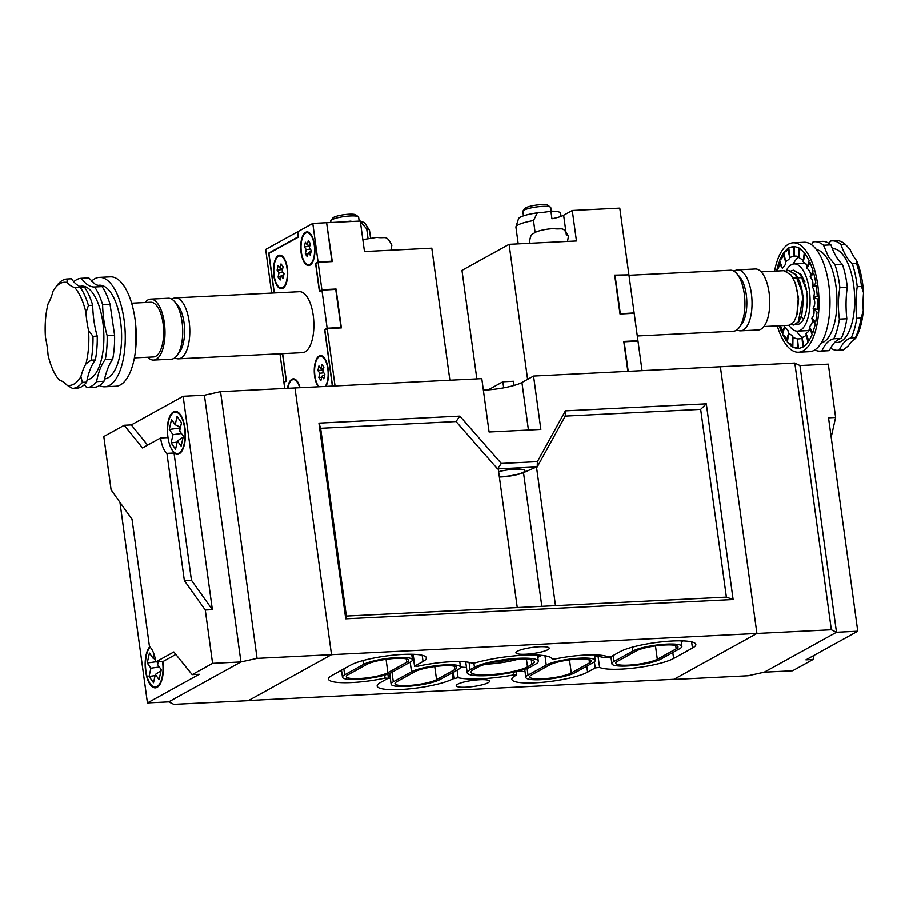 <?xml version="1.0" encoding="UTF-8"?>
<svg xmlns="http://www.w3.org/2000/svg" width="909" height="909" viewBox="0 0 909 909"><rect width="100%" height="100%" fill="white"/><g stroke="black" fill="none" stroke-linecap="round" stroke-linejoin="round"><path stroke-width="1.36" d="M150.144 647.219A20.737 8.726 -92.9 0 0 145.917 670.978A20.737 8.726 -92.9 0 0 155.28 687.09A20.737 8.726 -92.9 0 0 162.563 661.786A20.737 8.726 -92.9 0 0 162.541 661.627M184.629 428.23A20.737 8.726 -92.9 0 0 175.278 412.118A20.737 8.726 -92.9 0 0 167.983 437.434A20.737 8.726 -92.9 0 0 177.346 453.546A20.737 8.726 -92.9 0 0 184.629 428.23M149.712 646.788A21.521 9.056 -92.9 0 0 145.61 671.149A21.521 9.056 -92.9 0 0 155.314 687.874A21.521 9.056 -92.9 0 0 162.881 661.604L175.846 654.446M174.005 453A21.521 9.056 -92.9 0 0 177.38 454.318A21.521 9.056 -92.9 0 0 184.947 428.059A21.521 9.056 -92.9 0 0 175.244 411.345A21.521 9.056 -92.9 0 0 167.676 437.604L160.586 437.956A21.521 9.056 -92.9 0 0 166.915 453.352L174.005 453L191.435 580.237L212.365 609.666L183.129 396.267L131.305 424.912L147.622 445.126M155.087 675.626L149.053 676.489L150.905 668.217L147.213 663.025L149.428 653.094L153.132 658.298L154.03 654.287M149.053 676.489L153.496 682.739L155.348 674.467L159.041 679.671L161.268 669.74L157.575 664.536L158.177 661.843M171.506 419.549L175.198 424.753L177.062 416.481L181.493 422.719L179.641 430.991L183.345 436.195L181.118 446.114L177.414 440.91L175.562 449.182L171.131 442.944L172.983 434.672L169.279 429.468L171.506 419.549M162.881 661.604L155.791 661.957L173.846 651.98L192.163 674.66L212.581 663.377L240.942 661.957L204.4 395.21L183.129 396.267M212.581 663.377L205.275 610.019L212.365 609.666M160.586 437.956L142.52 447.944L124.215 425.264L103.796 436.547L111.103 489.894L132.032 519.323L149.462 646.56A21.521 9.056 -92.9 0 1 155.791 661.957M124.215 425.264L131.305 424.912M119.943 502.336L147.428 702.941L168.699 701.884L240.942 661.957L204.4 395.21L220.535 391.643L481.793 378.621L489.099 431.98L540.855 429.4L533.549 376.042L720.371 366.736L756.913 633.482L331.512 654.685L294.971 387.938L331.512 654.685L248.589 700.509L673.989 679.307L756.913 633.482L831.349 629.778L794.818 363.032L720.371 366.736L756.913 633.482L673.671 679.489L748.118 675.773L764.253 672.206L836.496 632.289L831.349 629.778M192.163 674.66L199.253 674.296L147.428 702.941M205.275 610.019L184.345 580.59L191.435 580.237M184.345 580.59L166.915 453.352M180.334 427.889L169.279 429.468M180.482 427.219L175.198 424.753M181.402 433.468L172.983 434.672M183.118 437.195L177.414 440.91M177.153 442.081L171.131 442.944M159.336 667.013L150.905 668.217M161.041 670.751L155.348 674.467M155.359 659.343L153.132 658.298M155.769 661.797L147.213 663.025M823.52 245.225L830.951 244.851A54.767 23.032 -92.9 0 0 836.132 256.44A54.767 23.032 -92.9 0 0 842.382 264.269A54.767 23.032 87.1 0 1 847.302 287.176A54.767 23.032 -92.9 0 0 846.836 318.729A54.767 23.032 87.1 0 1 841.268 338.375A54.767 23.032 -92.9 0 0 829.36 350.51A54.767 23.032 87.1 0 1 827.644 350.749L820.202 351.124A54.767 23.032 -92.9 0 0 821.929 350.885C824.963 343.954 828.928 339.898 833.826 338.739A54.767 23.032 -92.9 0 0 839.393 319.104C837.928 308.219 838.087 297.697 839.871 287.551A54.767 23.032 -92.9 0 0 834.951 264.644L828.485 256.815L823.52 245.225A54.767 23.032 -92.9 0 0 814.748 241.714A54.767 23.032 -92.9 0 0 813.032 241.953L811.51 244.691M856.562 263.565L856.63 260.588A51.643 21.725 87.1 0 1 863.55 292.778L861.482 286.471A54.767 23.032 -92.9 0 0 856.562 263.565L852.312 263.769A54.767 23.032 87.1 0 1 846.063 255.94A54.767 23.032 87.1 0 1 840.882 244.362L845.131 244.146A54.767 23.032 -92.9 0 0 836.371 240.635L832.11 240.851A54.767 23.032 -92.9 0 0 830.394 241.09A54.767 23.032 87.1 0 1 829.167 243.487M856.63 260.588A54.767 23.032 87.1 0 1 853.153 255.588A54.767 23.032 87.1 0 1 850.029 249.361L849.71 248.998A51.643 21.725 87.1 0 1 850.029 249.361L845.131 244.146M821.122 343.068A46.95 19.748 -92.9 0 0 836.666 309.162A46.95 19.748 -92.9 0 0 827.644 259.27A46.95 19.748 -92.9 0 0 816.464 249.634M774.559 271.143A54.767 23.032 87.1 0 1 793.125 242.794L804.101 242.248A54.767 23.032 87.1 0 1 819.111 253.588A54.767 23.032 87.1 0 1 829.44 314.025A54.767 23.032 87.1 0 1 809.555 351.658L798.568 352.203A54.767 23.032 87.1 0 1 783.558 340.864A54.767 23.032 87.1 0 1 777.286 325.842M786.421 340.807A10.135 5.761 15.8 0 0 785.819 337.693A10.135 5.761 15.8 0 0 782.524 334.512L784.706 326.797L787.921 330.262L788.535 333.319A41.473 17.441 -92.9 0 0 788.592 333.376C791.807 335.08 793.25 336.444 792.921 337.478A41.473 17.441 -92.9 0 0 792.966 337.512L797.488 338.921A41.473 17.441 -92.9 0 0 797.545 338.921C800.897 338.818 802.363 338.364 801.954 337.546A41.473 17.441 -92.9 0 0 802.011 337.512C805.272 336.478 806.601 335.114 805.999 333.433A41.473 17.441 -92.9 0 0 806.056 333.376C809.124 331.467 810.226 329.308 809.362 326.876A41.473 17.441 -92.9 0 0 809.396 326.786C812.191 324.138 812.998 321.32 811.794 318.32A41.473 17.441 -92.9 0 0 811.817 318.207C814.282 314.991 814.714 311.707 813.146 308.344A41.473 17.441 -92.9 0 0 813.146 308.208C815.225 304.64 815.282 301.106 813.316 297.618A41.473 17.441 -92.9 0 0 813.305 297.493C814.987 293.8 814.646 290.266 812.294 286.892A41.473 17.441 -92.9 0 0 812.271 286.767C813.566 283.199 812.862 279.915 810.146 276.893A41.473 17.441 -92.9 0 0 810.112 276.779C811.055 273.575 810.033 270.746 807.033 268.291A41.473 17.441 -92.9 0 0 806.987 268.2L806.533 264.599L803.147 261.678A41.473 17.441 -92.9 0 0 803.101 261.622L804.306 252.634L799.977 248.532L798.772 257.52A41.473 17.441 -92.9 0 0 798.716 257.474C799.045 256.474 797.545 255.997 794.205 256.065A41.473 17.441 -92.9 0 0 794.148 256.065L789.739 257.452A41.473 17.441 -92.9 0 0 789.682 257.486C790.091 258.338 788.762 259.69 785.683 261.565A41.473 17.441 -92.9 0 0 785.637 261.622C786.24 263.349 785.137 265.508 782.331 268.121A41.473 17.441 -92.9 0 0 782.297 268.212L778.808 262.281L776.581 271.041M805.363 284.858A26.997 11.351 87.1 0 1 799.784 323.593A26.997 11.351 87.1 0 1 796.17 324.399M806.033 263.883A33.644 14.146 -92.9 0 0 803.386 263.44L794.171 263.894A33.644 14.146 -92.9 0 0 786.069 270.95M789.001 325.263A33.644 14.146 -92.9 0 0 797.523 331.103A33.644 14.146 -92.9 0 0 809.737 307.992A33.644 14.146 -92.9 0 0 803.397 270.859A33.644 14.146 -92.9 0 0 794.171 263.894M798.341 338.898L797.545 338.921L798.477 348.567L802.886 347.193L801.954 337.546M797.352 348.238A10.135 1.398 0.9 0 0 792.83 347.158L797.352 348.567L797.568 338.887M791.796 345.829A10.135 3.704 7.6 0 0 787.387 342.363L791.705 346.465L792.989 337.25M782.524 334.512L786.353 341.023L788.569 333.228M796.5 331.069A41.473 17.441 -92.9 0 0 802.624 337.319M793.125 242.794A54.767 23.032 87.1 0 1 808.135 254.134A54.767 23.032 87.1 0 1 818.452 314.582A54.767 23.032 87.1 0 1 798.568 352.203M779.149 325.752L781.649 332.614L784.66 326.706A41.473 17.441 -92.9 0 0 784.706 326.797M785.694 261.769L782.831 253.906L779.524 260.394L782.331 268.121M789.773 257.69L787.751 248.498L783.751 252.566L785.683 261.565M798.772 257.52L803.011 260.065M798.727 257.145A41.473 17.441 -92.9 0 0 793.159 264.03M794.148 256.065L793.216 246.43L788.807 247.805L789.739 257.452M798.716 257.474L798.863 247.839L794.341 246.43L794.205 256.065M806.987 268.2L809.169 260.485L805.34 253.975L803.147 261.678M810.112 276.779L813.123 270.871L810.044 262.383L807.033 268.291M812.271 286.767L815.907 283.051L813.782 273.177L810.146 276.893M813.305 297.493L817.316 296.232L816.305 285.642L812.294 286.892M813.146 308.208L817.271 309.492L817.43 298.902L813.316 297.618M811.817 318.207L815.759 321.934L817.077 312.071L813.146 308.344M809.396 326.786L812.885 332.717L815.282 324.252L811.794 318.32M806.056 333.376L808.862 341.091L812.169 334.603L809.362 326.876M802.011 337.512L803.942 346.499L807.942 342.432L805.999 333.433M792.83 347.158L792.966 337.512M787.387 342.363L788.592 333.376M797.523 331.103L806.737 330.637A33.644 14.146 -92.9 0 0 809.385 329.899M781.649 332.614A10.135 7.42 27 0 0 780.036 325.706M776.4 270.746A10.135 7.17 149.5 0 0 778.808 262.281M779.524 260.394A10.135 5.431 160 0 0 782.956 254.247M783.751 252.566A10.135 3.329 167.9 0 0 787.887 249.111M788.807 247.805A10.135 1 174.5 0 0 793.239 246.669M814.805 349.908A54.767 23.032 -92.9 0 0 820.202 351.124M861.005 318.025L863.277 311.014A51.643 21.725 87.1 0 1 855.46 338.614L855.449 337.659A54.767 23.032 -92.9 0 0 861.005 318.025L856.755 318.241A54.767 23.032 87.1 0 1 857.232 286.676A54.767 23.032 -92.9 0 0 852.312 263.769M830.587 348.113A54.767 23.032 -92.9 0 0 837.564 350.26L841.825 350.045A54.767 23.032 -92.9 0 0 843.541 349.806L848.574 345.636A54.767 23.032 87.1 0 1 855.46 338.614M863.277 311.014A54.767 23.032 87.1 0 1 863.55 292.778M840.882 244.362A54.767 23.032 -92.9 0 0 832.11 240.851M857.232 286.676L861.482 286.471M843.541 349.806L839.291 350.022A54.767 23.032 87.1 0 1 851.188 337.875A54.767 23.032 -92.9 0 0 856.755 318.241M851.188 337.875L855.449 337.659M837.564 350.26A54.767 23.032 -92.9 0 0 839.291 350.022M814.748 241.714L822.191 241.351A54.767 23.032 87.1 0 1 830.951 244.851M842.382 264.269L834.951 264.644M839.871 287.551L847.302 287.176M846.836 318.729L839.393 319.104M833.826 338.739L841.268 338.375M829.36 350.51L821.929 350.885M734.12 271.212A30.52 12.84 87.1 0 1 737.608 269.848L755.334 268.962A30.52 12.84 87.1 0 1 769.105 292.675A30.52 12.84 87.1 0 1 758.367 329.922L740.642 330.808A30.52 12.84 87.1 0 1 737.04 329.785M737.608 269.848A30.52 12.84 87.1 0 1 751.379 293.55A30.52 12.84 87.1 0 1 740.642 330.808M793.909 325.013L798.784 321.9L801.795 314.832L803.17 298.822L802.397 291.641L799.943 282.176L796 274.632L788.705 270.439M786.24 271.007L788.455 270.45L795.443 274.575L801.897 291.664L802.67 298.697L798.341 321.854L793.659 325.024L791.398 324.536M763.867 326.513L789.194 325.252L793.818 322.15L796.841 315.082L798.204 299.072L797.432 291.891L794.977 282.426L791.035 274.882L783.99 270.666L761.14 271.802M804.897 281.926L800.965 274.393L793.671 270.189M791.205 270.768L793.421 270.2L800.397 274.325L806.862 291.425M628.971 275.257L730.518 270.2A30.52 12.84 87.1 0 1 736.631 273.382L739.585 276.7A26.6 11.192 87.1 0 1 746.266 294.596A26.6 11.192 87.1 0 1 741.937 323.786L739.324 327.388A30.52 12.84 87.1 0 1 733.552 331.16L637.289 335.955M736.631 273.382A30.52 12.84 87.1 0 1 744.289 293.914A30.52 12.84 87.1 0 1 739.324 327.388M523.027 210.899L525.016 208.388A11.737 2.148 -7.8 0 1 541.207 204.616A11.737 2.148 -7.8 0 1 547.866 205.252L550.456 207.15A14.09 2.579 172.2 0 0 542.457 206.377A14.09 2.579 172.2 0 0 523.027 210.899A14.09 2.579 172.2 0 0 522.857 211.411L523.459 215.842M551.24 211.138L550.763 207.593A14.09 2.579 172.2 0 0 550.456 207.15M537.367 212.82L533.481 220.535A23.077 4.227 172.2 0 0 515.96 226.739L518.528 218.683A19.43 3.556 -7.8 0 1 537.367 212.82A19.566 3.579 172.2 0 0 550.911 211.138L551.945 218.751A19.566 3.579 -7.8 0 0 563.637 215.24L566.352 235.067M628.096 274.825L614.677 275.109L620.006 313.98L634.187 313.275L637.936 340.716L623.756 341.42L627.858 371.349M628.858 274.404L619.779 208.104L572.272 210.468L576.454 240.953L509.097 244.305L527.595 379.337M620.302 313.582L615.086 275.472L628.914 274.791L634.13 312.901L619.972 313.764M633.368 313.321L634.13 312.901M642.038 370.645L637.993 341.091L624.165 341.784L628.21 371.327M637.175 341.136L637.936 340.716M550.911 211.138A23.077 4.227 -7.8 0 1 560.614 213.229L561.046 216.376M514.062 385.439L513.494 381.246L502.859 381.78L488.235 389.859M476.85 378.871L461.977 270.348L509.097 244.305M503.688 387.825L502.859 381.78M533.481 220.535L535.106 232.409M515.96 226.739A23.077 4.227 172.2 0 0 515.926 227.114L518.21 243.851M572.272 210.468L563.637 215.24M801.215 316.832L803.454 319.252M801.795 314.832L803.601 298.47L799.943 282.176M797.17 313.696L798.636 298.72L795.443 283.744M493.928 662.15A21.907 4.011 172.2 0 0 509.142 659.798M488.622 674.808A29.736 5.443 172.2 0 0 527.493 666.865L531.89 664.434A29.736 5.443 172.2 0 0 534.412 661.752A29.736 5.443 172.2 0 0 510.688 659.639A29.736 5.443 172.2 0 0 478.009 667.126L473.612 669.558A29.736 5.443 172.2 0 0 471.089 672.251A29.736 5.443 172.2 0 0 488.622 674.808M485.599 664.206A29.736 5.443 172.2 0 0 487.156 664.138A29.736 5.443 172.2 0 0 518.448 659.116M542.616 678.83A21.907 4.011 172.2 0 0 571.272 672.978L589.486 662.911A21.907 4.011 -7.8 0 0 591.339 660.923A21.907 4.011 -7.8 0 0 573.863 659.377A21.907 4.011 -7.8 0 0 549.786 664.888L531.56 674.955A21.907 4.011 172.2 0 0 529.708 676.944A21.907 4.011 172.2 0 0 542.616 678.83M387.893 672.717A21.907 4.011 -7.8 0 1 359.248 678.569A21.907 4.011 -7.8 0 1 346.34 676.682A21.907 4.011 -7.8 0 1 348.192 674.694L367.031 664.286A21.907 4.011 172.2 0 1 391.12 658.764A21.907 4.011 172.2 0 1 408.596 660.32A21.907 4.011 172.2 0 1 406.743 662.309L387.893 672.717L386.064 659.366M436.559 679.693A21.907 4.011 -7.8 0 1 407.914 685.545A21.907 4.011 -7.8 0 1 395.006 683.659A21.907 4.011 -7.8 0 1 396.858 681.67L415.072 671.603A21.907 4.011 172.2 0 1 439.149 666.092A21.907 4.011 172.2 0 1 456.636 667.638A21.907 4.011 172.2 0 1 454.773 669.626L436.559 679.693L434.763 666.592M628.664 665.149A21.907 4.011 172.2 0 0 657.309 659.298L676.16 648.878A21.907 4.011 -7.8 0 0 678.012 646.901A21.907 4.011 -7.8 0 0 660.536 645.345A21.907 4.011 -7.8 0 0 636.459 650.855L617.609 661.275A21.907 4.011 172.2 0 0 615.757 663.263A21.907 4.011 172.2 0 0 628.664 665.149M528.015 675.137A25.816 4.727 172.2 0 0 525.834 677.478A25.816 4.727 172.2 0 0 541.048 679.693A25.816 4.727 172.2 0 0 574.818 672.808L593.032 662.741A25.816 4.727 172.2 0 0 595.213 660.4A25.816 4.727 172.2 0 0 574.613 658.571A25.816 4.727 172.2 0 0 546.241 665.07L528.015 675.137L527.106 668.456M614.064 661.445A25.816 4.727 172.2 0 0 611.882 663.786A25.816 4.727 172.2 0 0 627.096 666.013A25.816 4.727 172.2 0 0 660.854 659.116L679.705 648.708A25.816 4.727 172.2 0 0 681.886 646.367A25.816 4.727 172.2 0 0 661.286 644.538A25.816 4.727 172.2 0 0 632.914 651.037L614.064 661.445L613.245 655.48M470.067 669.728A33.644 6.158 172.2 0 0 467.215 672.774A33.644 6.158 172.2 0 0 487.042 675.671A33.644 6.158 172.2 0 0 531.038 666.695L535.435 664.263A33.644 6.158 172.2 0 0 538.287 661.218A33.644 6.158 172.2 0 0 511.437 658.832A33.644 6.158 172.2 0 0 474.464 667.297L470.067 669.728L469.055 662.377M393.313 681.841A25.816 4.727 172.2 0 0 391.12 684.182A25.816 4.727 172.2 0 0 406.346 686.409A25.816 4.727 172.2 0 0 440.104 679.512L458.318 669.444A25.816 4.727 172.2 0 0 460.511 667.104A25.816 4.727 172.2 0 0 439.911 665.274A25.816 4.727 172.2 0 0 411.527 671.774L393.313 681.841L391.995 672.24M344.647 674.876A25.816 4.727 172.2 0 0 342.454 677.216A25.816 4.727 172.2 0 0 357.68 679.432A25.816 4.727 172.2 0 0 391.438 672.546L410.289 662.127A25.816 4.727 172.2 0 0 412.47 659.786A25.816 4.727 172.2 0 0 391.87 657.957A25.816 4.727 172.2 0 0 363.486 664.456L344.647 674.876L343.829 668.91M608.803 656.877L607.507 656.775A39.905 7.295 172.2 0 0 555.319 658.934L552.161 658.968A47.734 8.726 172.2 0 0 524.107 655.196A47.734 8.726 172.2 0 0 475.475 662.797L471.851 663.093A39.905 7.295 172.2 0 0 417.901 666.217L414.765 666.07L423.049 661.491A39.905 7.295 172.2 0 0 426.423 657.877A39.905 7.295 172.2 0 0 394.586 655.048A39.905 7.295 172.2 0 0 350.726 665.093L331.887 675.512A39.905 7.295 172.2 0 0 328.501 679.125A39.905 7.295 172.2 0 0 352.022 682.557A39.905 7.295 172.2 0 0 385.075 678.103L388.2 678.25L380.553 682.477A39.905 7.295 172.2 0 0 377.167 686.102A39.905 7.295 172.2 0 0 400.687 689.533A39.905 7.295 172.2 0 0 452.864 678.875L458.136 677.728A47.734 8.726 172.2 0 0 481.395 678.796A47.734 8.726 172.2 0 0 513.551 674.967L516.505 674.978L515.255 675.773A39.905 7.295 172.2 0 0 511.881 679.387A39.905 7.295 172.2 0 0 535.401 682.818A39.905 7.295 172.2 0 0 587.578 672.171L595.225 667.933L599.576 667.411A39.905 7.295 172.2 0 0 621.438 669.138A39.905 7.295 172.2 0 0 673.614 658.48L692.465 648.072A39.905 7.295 172.2 0 0 695.839 644.458A39.905 7.295 172.2 0 0 664.002 641.629A39.905 7.295 172.2 0 0 620.143 651.673L611.871 656.241L608.803 656.877M414.572 666.286L413.004 654.844L413.743 654.332M499.371 476.986A17.998 3.295 172.2 0 0 501.041 476.918A17.998 3.295 172.2 0 0 523.504 472.635L536.492 466.942L497.518 468.885L456.057 421.537L320.638 428.287L346.363 616.075L726.382 597.133L700.657 409.357L565.239 416.095L537.23 466.908L536.492 466.942L555.49 605.655M479.668 679.75A16.828 3.079 172.2 0 0 456.238 685.772A16.828 3.079 172.2 0 0 466.158 687.215A16.828 3.079 172.2 0 0 489.576 681.205A16.828 3.079 172.2 0 0 479.668 679.75M539.344 646.776A16.828 3.079 172.2 0 0 515.926 652.787A16.828 3.079 172.2 0 0 525.834 654.241A16.828 3.079 172.2 0 0 549.252 648.219A16.828 3.079 172.2 0 0 539.344 646.776M498.643 471.669A16.828 3.079 -7.8 0 1 515.017 469.192A16.828 3.079 -7.8 0 1 524.936 470.646A16.828 3.079 -7.8 0 1 501.507 476.657A16.828 3.079 -7.8 0 1 499.336 476.736M733.12 599.52L706.316 403.823L565.387 410.845L537.367 461.647L501.313 463.442L459.852 416.106L318.934 423.128L345.738 618.824L733.12 599.52L726.382 597.133M517.255 607.553L498.257 468.851M533.549 376.042L521.925 382.473A28.554 5.227 -7.8 0 1 483.372 390.143M706.316 403.823L700.657 409.357M565.387 410.845L565.239 416.095M537.367 461.647L537.23 466.908M501.313 463.442L497.518 468.885M459.852 416.106L456.057 421.537M318.934 423.128L320.638 428.287M345.738 618.824L346.363 616.075M681.284 641.947L683.159 640.913M594.634 656.173L598.02 655.98A39.905 7.295 172.2 0 0 611.064 657.866M518.21 671.137A39.905 7.295 172.2 0 0 525.027 671.558M460.488 666.99A47.734 8.726 172.2 0 0 466.487 667.479M388.279 678.205A39.905 7.295 172.2 0 0 390.313 678.262M339.614 671.24A39.905 7.295 172.2 0 0 341.648 671.296M541.548 655.355L537.764 657.446M413.538 658.786A25.816 4.727 172.2 0 0 412.391 659.218M814.112 655.344L813.021 659.514L792.614 670.797L764.253 672.206L836.496 632.289L857.766 631.221L828.531 417.822L835.621 417.47L828.315 364.123L799.954 365.532L836.496 632.289L799.954 365.532L794.818 363.032M813.021 659.514L805.931 659.866L857.766 631.221M835.621 417.47L831.19 437.24M299.686 387.7A16.044 6.749 -92.9 0 0 293.334 379.598A16.044 6.749 -92.9 0 0 287.835 388.291M325.183 386.427A16.044 6.749 -92.9 0 0 327.797 368.815A16.044 6.749 -92.9 0 0 320.559 356.351A16.044 6.749 -92.9 0 0 314.923 375.928A16.044 6.749 -92.9 0 0 318.957 386.734M325.842 386.393A16.828 7.079 -92.9 0 0 328.115 368.645A16.828 7.079 -92.9 0 0 320.525 355.567A16.828 7.079 -92.9 0 0 314.605 376.11A16.828 7.079 -92.9 0 0 318.298 386.768M301.049 252.429A16.828 7.079 -92.9 0 0 308.64 265.496A16.828 7.079 -92.9 0 0 314.548 244.964A16.828 7.079 -92.9 0 0 306.958 231.897A16.828 7.079 -92.9 0 0 301.049 252.429M287.017 268.382A16.044 6.749 -92.9 0 0 279.779 255.918A16.044 6.749 -92.9 0 0 274.132 275.495A16.044 6.749 -92.9 0 0 281.37 287.96A16.044 6.749 -92.9 0 0 287.017 268.382M273.825 275.666A16.828 7.079 -92.9 0 0 281.415 288.744A16.828 7.079 -92.9 0 0 287.324 268.212A16.828 7.079 -92.9 0 0 279.733 255.134A16.828 7.079 -92.9 0 0 273.825 275.666M147.792 357.214A30.52 12.84 -92.9 0 0 153.598 360.055A30.52 12.84 -92.9 0 0 164.336 322.809A30.52 12.84 -92.9 0 0 150.564 299.095A30.52 12.84 -92.9 0 0 145.065 302.504M153.598 360.055L171.324 359.169A30.52 12.84 -92.9 0 0 177.096 355.396A30.52 12.84 -92.9 0 0 182.05 321.922A30.52 12.84 -92.9 0 0 174.403 301.39A30.52 12.84 -92.9 0 0 168.29 298.209L150.564 299.095M135.384 321.854L135.952 345.465M134.373 357.873L153.439 356.93A27.384 11.522 -92.9 0 0 163.075 323.502A27.384 11.522 -92.9 0 0 150.712 302.22L131.646 303.174M177.096 355.396L179.709 351.794A26.6 11.192 -92.9 0 0 184.027 322.615A26.6 11.192 -92.9 0 0 177.357 304.72L174.403 301.39M174.812 357.805A30.52 12.84 -92.9 0 0 178.414 358.816A30.52 12.84 -92.9 0 0 189.14 321.57A30.52 12.84 -92.9 0 0 175.38 297.857A30.52 12.84 -92.9 0 0 171.892 299.231M330.899 220.478L332.876 217.955A11.737 2.148 -7.8 0 1 349.067 214.183A11.737 2.148 -7.8 0 1 355.726 214.831L358.316 216.717A14.09 2.579 172.2 0 0 350.317 215.944A14.09 2.579 172.2 0 0 330.899 220.478A14.09 2.579 172.2 0 0 330.717 220.989L330.921 222.489M178.414 358.816L302.492 352.635A30.52 12.84 -92.9 0 0 313.219 315.389A30.52 12.84 -92.9 0 0 299.447 291.675L175.38 297.857M318.843 377.53L319.809 373.235L317.889 370.531L318.923 365.895L320.843 368.599L321.809 364.304L323.877 367.213L322.922 371.52L324.843 374.224L323.809 378.848L321.877 376.144L320.911 380.451L318.843 377.53L321.638 377.235M335.739 289.392L340.966 327.501L327.138 328.194L321.911 290.085L335.739 289.392M332.535 386.064L324.831 329.876L327.183 328.569L341.364 327.865L336.046 288.994L335.285 289.414M336.046 288.994L321.866 289.698L319.513 291.005L315.753 263.565L318.105 262.269L332.285 261.565L326.626 222.875M326.604 222.705L331.876 261.201L318.059 261.883L312.787 223.398L326.604 222.705M274.325 292.925L268.905 253.384L298.436 237.067L297.709 231.727L312.787 223.398M297.72 231.806L298.232 236.772L268.7 253.088L274.154 292.937M284.642 382.007L283.835 382.041L280.074 354.612L281.779 353.669M271.643 293.062L265.667 249.43L297.55 231.818M280.836 354.192L279.961 353.76M335.046 385.939L327.183 328.569M321.866 289.698L318.105 262.269M300.061 387.677A16.828 7.079 -92.9 0 0 293.3 378.814A16.828 7.079 -92.9 0 0 287.46 388.313M327.138 328.194L324.627 329.581L332.364 386.075M318.059 261.883L315.537 263.269L319.4 291.471L321.911 290.085M280.961 353.703L280.017 354.226M284.71 388.45L283.881 382.428L286.392 381.041L282.642 353.624M282.472 353.635L286.187 380.746L283.835 382.041M344.591 221.807A23.077 4.227 -7.8 0 1 350.624 221.114A19.566 3.579 172.2 0 0 352.181 221.432M360.373 221.682A19.43 3.556 -7.8 0 1 364.748 223L369.384 230.068A23.077 4.227 172.2 0 0 366.702 228.852L361.134 222.512M449.898 380.212L431.809 248.157L364.464 251.52L360.282 221.035L326.956 222.694M366.702 228.852L368.009 238.408M370.554 237.988L369.52 230.42A23.077 4.227 172.2 0 0 369.384 230.068M359.157 221.092L358.623 217.16A14.09 2.579 172.2 0 0 358.316 216.717M269.518 253.043L268.7 253.088M320.32 290.96L319.513 291.005M316.355 263.235L315.537 263.269M331.115 261.622L331.876 261.201M325.433 329.535L324.627 329.581M340.193 327.922L340.966 327.501M280.847 276.791L278.052 277.097L280.131 280.017L281.097 275.711L283.858 274.632M278.052 277.097L279.018 272.802L277.097 270.098L278.131 265.462L280.063 268.166L281.017 263.871L283.097 266.78L282.131 271.075L284.051 273.791L283.017 278.415L281.097 275.711M323.831 372.792L319.809 373.235M324.649 375.065L321.877 376.144M323.422 369.27L320.843 368.599M323.274 369.94L317.889 370.531M282.483 269.507L277.097 270.098M280.063 268.166L282.631 268.837M279.018 272.802L283.04 272.359M314.241 245.135A16.044 6.749 -92.9 0 0 307.003 232.681A16.044 6.749 -92.9 0 0 301.356 252.259A16.044 6.749 -92.9 0 0 308.594 264.712A16.044 6.749 -92.9 0 0 314.241 245.135M308.071 253.554L305.276 253.861L307.356 256.77L308.321 252.463L311.094 251.384M305.276 253.861L306.242 249.555L304.322 246.85L305.356 242.214L307.287 244.919L308.242 240.624L310.321 243.532L309.355 247.839L311.276 250.543L310.242 255.179L308.321 252.463M309.708 246.259L304.322 246.85M307.287 244.919L309.855 245.6M306.242 249.555L310.264 249.123M97.331 285.562A46.95 19.748 87.1 0 1 105.296 286.971A46.95 19.748 87.1 0 1 121.601 337.523A46.95 19.748 87.1 0 1 104.535 378.939M66.993 385.155A51.643 21.725 -92.9 0 0 80.878 376.656L82.378 382.325A54.767 23.032 87.1 0 1 72.561 388.382A54.767 23.032 87.1 0 1 72.504 388.382L66.993 385.155A54.767 23.032 -92.9 0 0 63.21 381.894A54.767 23.032 -92.9 0 0 59.324 380.132L59.244 379.678M88.673 277.893A54.767 23.032 87.1 0 1 88.73 277.893A54.767 23.032 87.1 0 1 88.787 277.893L95.456 284.506L102.047 286.585A54.767 23.032 87.1 0 1 110.057 304.367L114.591 335.239A54.767 23.032 87.1 0 1 112.716 359.078C109.091 364.168 106.183 371.554 104.001 381.246A54.767 23.032 87.1 0 1 94.184 387.302A54.767 23.032 87.1 0 1 94.116 387.302L86.798 387.666M99.433 385.552A54.767 23.032 -92.9 0 0 104.83 386.768A54.767 23.032 -92.9 0 0 125.26 339.046A54.767 23.032 -92.9 0 0 106.251 279.438A54.767 23.032 -92.9 0 0 99.376 277.359A54.767 23.032 -92.9 0 0 91.548 281.176M104.83 386.768L115.807 386.223A54.767 23.032 -92.9 0 0 136.248 338.5A54.767 23.032 -92.9 0 0 117.227 278.881A54.767 23.032 -92.9 0 0 110.364 276.813L99.376 277.359M54.665 288.619L57.29 285.017A54.767 23.032 87.1 0 1 67.107 278.972A54.767 23.032 87.1 0 1 67.175 278.972L67.016 282.472A51.643 21.725 -92.9 0 0 54.665 288.619A51.643 21.725 -92.9 0 0 53.131 290.982A54.767 23.032 -92.9 0 1 48.086 303.788A51.643 21.725 -92.9 0 0 45.45 337.296A54.767 23.032 -92.9 0 1 48.075 355.135A51.643 21.725 -92.9 0 0 59.221 380.019A51.643 21.725 -92.9 0 0 59.324 380.132M91.105 360.157L85.912 363.839A51.643 21.725 -92.9 0 0 88.548 330.331L92.979 336.319A54.767 23.032 87.1 0 1 91.105 360.157L95.354 359.941A54.767 23.032 -92.9 0 0 86.639 382.11A54.767 23.032 87.1 0 1 76.822 388.166A54.767 23.032 87.1 0 1 76.754 388.166L72.618 388.37M88.434 305.447L85.923 312.491A51.643 21.725 -92.9 0 0 74.674 287.494L80.435 287.664A54.767 23.032 87.1 0 1 88.434 305.447L92.695 305.242A54.767 23.032 -92.9 0 0 97.229 336.103A54.767 23.032 87.1 0 1 95.354 359.941M85.912 363.839A54.767 23.032 -92.9 0 0 80.878 376.656M85.923 312.491A54.767 23.032 -92.9 0 0 88.548 330.331M67.016 282.472A54.767 23.032 -92.9 0 0 74.674 287.494M71.311 278.756A54.767 23.032 87.1 0 1 71.368 278.756A54.767 23.032 87.1 0 1 71.425 278.756A54.767 23.032 -92.9 0 0 84.685 287.46A54.767 23.032 87.1 0 1 92.695 305.242M67.175 278.972L71.425 278.756M86.639 382.11L82.378 382.325M97.229 336.103L92.979 336.319M84.685 287.46L80.435 287.664M84.321 384.666A54.767 23.032 87.1 0 1 86.685 387.677A54.767 23.032 -92.9 0 0 86.741 387.666A54.767 23.032 -92.9 0 0 96.559 381.621A54.767 23.032 87.1 0 1 105.285 359.453A54.767 23.032 -92.9 0 0 107.16 335.614A54.767 23.032 87.1 0 1 102.615 304.742A54.767 23.032 -92.9 0 0 94.616 286.96A54.767 23.032 87.1 0 1 81.355 278.256A54.767 23.032 -92.9 0 0 81.287 278.268A54.767 23.032 -92.9 0 0 73.788 281.767M102.047 286.585L94.616 286.96M81.355 278.256L88.787 277.893M104.001 381.246L96.559 381.621M105.285 359.453L112.716 359.078M114.591 335.239L107.16 335.614M102.615 304.742L110.057 304.367M257.065 658.389L331.512 654.685L248.282 700.68L173.835 704.384L168.699 701.884L240.942 661.957L257.065 658.389L220.535 391.643M834.86 342.238A46.95 19.748 -92.9 0 0 853.937 312.776A46.95 19.748 -92.9 0 0 845.37 258.383A46.95 19.748 -92.9 0 0 832.371 248.68M526.436 659.184L527.493 666.865M569.477 659.877L571.272 672.978M655.48 645.935L657.309 659.298M413.197 654.639L414.765 666.07M384.666 675.137L385.075 678.103M452.046 672.91L452.864 678.875M513.176 672.285L513.551 674.967M586.76 666.206L587.578 672.171M672.796 652.514L673.614 658.48M523.504 472.635L541.821 606.337M528.447 430.014L521.925 382.473M691.613 641.879L692.465 648.072M598.02 655.98L599.576 667.411M594.384 661.832L595.225 667.933M457.091 670.126L458.136 677.728M453.102 672.33L453.921 678.296M422.196 655.309L423.049 661.491M362.964 660.593L363.486 664.456M410.209 662.172L411.527 671.774M473.884 663.093L474.464 667.297M632.38 647.174L632.914 651.037M544.968 655.787L546.241 665.07M675.694 645.481L676.16 648.878M454.307 666.229L454.773 669.626M406.278 658.911L406.743 662.309M589.021 659.514L589.486 662.911M531.265 659.832L531.89 664.434M79.719 286.415A46.95 19.748 87.1 0 1 87.571 287.858A46.95 19.748 87.1 0 1 103.876 338.046A46.95 19.748 87.1 0 1 87.116 379.78M175.278 412.118L177.698 412.004M177.346 453.546L179.755 453.421M155.28 687.09L157.689 686.965M567.5 241.396L568.42 236.329C562.466 225.523 562.898 230.011 553.365 228.568C545.684 229.113 539.719 230.329 535.481 232.238C532.958 234.192 530.436 233.283 529.663 241.646L530.049 243.26M793.034 278.052L797.193 277.847M798 277.802L802.158 277.597M796.841 315.082L797.511 312.503M794.977 282.426L795.898 284.915M524.709 669.297L525.834 677.478M610.893 656.582L611.882 663.786M465.726 661.922L467.215 672.774M389.643 673.399L391.12 684.182M341.5 670.194L342.454 677.216M516.051 671.66L516.505 674.978M387.859 674.103L388.393 678.046M411.72 654.275L412.47 659.786M459.749 661.593L460.511 667.104M537.446 655.082L538.287 661.218M681.136 640.856L681.886 646.367M594.463 654.889L595.213 660.4M362.827 239.601L376.826 237.363C386.109 238.783 386.03 234.329 391.881 245.135L390.961 250.191M295.47 379.485L293.334 379.598M322.695 356.248L320.559 356.351M281.904 255.815L279.779 255.918M283.506 287.858L281.37 287.96M309.128 232.568L307.003 232.681M310.73 264.61L308.594 264.712M67.107 278.972L71.368 278.756M72.561 388.382L76.822 388.166M81.287 278.268L88.73 277.893M86.741 387.666L94.184 387.302"/></g></svg>

